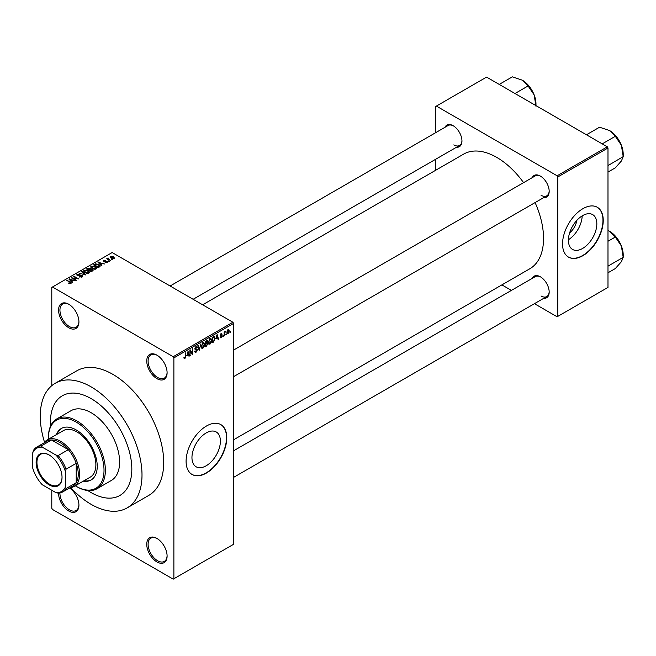 <?xml version="1.0" encoding="UTF-8"?>
<svg xmlns="http://www.w3.org/2000/svg" width="656" height="656" viewBox="0 0 656 656"><rect width="100%" height="100%" fill="white"/><g stroke="black" fill="none" stroke-linecap="round" stroke-linejoin="round"><path stroke-width="0.98" d="M156.923 378.643A14.391 8.307 60 0 1 146.755 361.021A14.391 8.307 60 0 1 156.923 355.15L156.923 355.15A14.391 8.307 60 0 1 167.1 372.772A14.391 8.307 60 0 1 156.923 378.643M157.268 355.355A13.432 7.757 -120 0 0 150.888 354.871A13.432 7.757 -120 0 0 148.83 365.638A13.432 7.757 -120 0 0 157.604 377.471A13.432 7.757 -120 0 0 164.32 378.135A13.432 7.757 -120 0 0 167.091 372.37M156.923 561.921A14.391 8.307 60 0 1 146.755 544.3A14.391 8.307 60 0 1 156.923 538.42L156.923 538.42A14.391 8.307 60 0 1 167.1 556.042A14.391 8.307 60 0 1 156.923 561.921M157.268 538.625A13.432 7.757 -120 0 0 150.888 538.15A13.432 7.757 -120 0 0 148.83 548.908A13.432 7.757 -120 0 0 157.604 560.741A13.432 7.757 -120 0 0 164.32 561.413A13.432 7.757 -120 0 0 167.091 555.64M69.52 487.99A14.391 8.307 60 0 1 78.925 505.136A14.391 8.307 60 0 1 68.749 511.008A14.391 8.307 60 0 1 58.581 493.123M59.942 492.951A13.432 7.757 -120 0 0 69.429 509.835A13.432 7.757 -120 0 0 76.145 510.499A13.432 7.757 -120 0 0 78.917 504.735M68.749 327.738A14.391 8.307 60 0 1 58.573 310.116A14.391 8.307 60 0 1 68.749 304.236L68.749 304.236A14.391 8.307 60 0 1 78.925 321.858A14.391 8.307 60 0 1 68.749 327.738M69.093 304.441A13.432 7.757 -120 0 0 62.714 303.966A13.432 7.757 -120 0 0 60.655 314.724A13.432 7.757 -120 0 0 69.429 326.565A13.432 7.757 -120 0 0 76.145 327.229A13.432 7.757 -120 0 0 78.917 321.456M206.173 465.785A20.106 11.611 120 0 0 219.309 448.073A20.106 11.611 120 0 0 216.226 431.96A20.106 11.611 120 0 0 206.173 432.952A20.106 11.611 120 0 0 193.036 450.672A20.106 11.611 120 0 0 196.119 466.785A20.106 11.611 120 0 0 206.173 465.785M206.443 473.025A28.774 16.613 120 0 0 225.238 447.663A28.774 16.613 120 0 0 220.834 424.604A28.774 16.613 120 0 0 206.443 426.031A28.774 16.613 120 0 0 187.641 451.385A28.774 16.613 120 0 0 192.052 474.452A28.774 16.613 120 0 0 206.443 473.025M191.921 474.37A28.774 16.613 120 0 0 206.173 472.869A28.774 16.613 120 0 0 224.934 447.63A28.774 16.613 120 0 0 220.695 424.53M532.213 177.661A12.472 7.2 60 0 1 540.364 176.07L540.364 176.07A12.472 7.2 60 0 1 549.179 191.339A12.472 7.2 60 0 1 543.717 197.604M540.708 176.275A11.513 6.642 -120 0 0 535.288 175.89L233.577 350.083M444.981 127.305A12.472 7.2 60 0 1 453.132 125.706L453.132 125.706A12.472 7.2 60 0 1 461.955 140.983A12.472 7.2 60 0 1 456.494 147.239M453.485 125.911A11.513 6.642 -120 0 0 448.056 125.526L170.109 286M532.213 278.39A12.472 7.2 60 0 1 540.364 276.791L540.364 276.791A12.472 7.2 60 0 1 549.179 292.059A12.472 7.2 60 0 1 543.717 298.324M540.708 276.996A11.513 6.642 -120 0 0 535.288 276.611L233.577 450.803M91.135 398.618A57.556 33.226 -120 0 0 62.353 395.765A57.556 33.226 -120 0 0 50.569 426.047A57.556 33.226 -120 0 1 62.353 395.765A57.556 33.226 -120 0 1 91.135 398.618A57.556 33.226 -120 0 1 128.732 449.335A57.556 33.226 -120 0 1 119.909 495.452A57.556 33.226 -120 0 0 128.732 449.335A57.556 33.226 -120 0 0 91.135 398.618M87.797 490.524A57.556 33.226 -120 0 0 91.135 492.607A57.556 33.226 -120 0 0 119.909 495.452L119.909 495.452A57.556 33.226 -120 0 1 91.135 492.607A57.556 33.226 -120 0 1 87.797 490.524M70.725 487.638A71.947 41.533 -120 0 0 91.135 504.349A71.947 41.533 -120 0 0 127.108 507.916A71.947 41.533 -120 0 0 138.129 450.27A71.947 41.533 -120 0 0 91.135 386.868A71.947 41.533 -120 0 0 55.161 383.309A71.947 41.533 -120 0 0 44.534 442.275M127.108 507.916L148.805 495.387A71.947 41.533 -120 0 0 159.834 437.732A71.947 41.533 -120 0 0 112.84 374.338A71.947 41.533 -120 0 0 76.867 370.771L55.161 383.309M233.577 439.799L529.843 268.747A66.19 38.212 -120 0 0 535.091 202.581M523.586 182.647A66.19 38.212 -120 0 0 496.748 157.391A66.19 38.212 -120 0 0 463.653 154.111L202.655 304.794M576.821 220.391A12.743 7.355 -60 0 1 569.638 232.823M582.618 248.444A20.106 11.611 120 0 0 595.755 230.732A20.106 11.611 120 0 0 592.671 214.619A20.106 11.611 120 0 0 582.618 215.611A20.106 11.611 120 0 0 569.482 233.331A20.106 11.611 120 0 0 572.565 249.444A20.106 11.611 120 0 0 582.618 248.444M568.408 239.727A20.106 11.611 120 0 0 582.175 215.873M582.889 255.684A28.774 16.613 120 0 0 601.691 230.322A28.774 16.613 120 0 0 597.28 207.263A28.774 16.613 120 0 0 582.889 208.69A28.774 16.613 120 0 0 564.094 234.044A28.774 16.613 120 0 0 568.506 257.111A28.774 16.613 120 0 0 582.889 255.684M568.367 257.029A28.774 16.613 120 0 0 582.618 255.528A28.774 16.613 120 0 0 601.38 230.289A28.774 16.613 120 0 0 597.14 207.189M226.295 333.896L225.869 334.929L226.295 333.896M224.573 333.609L224.139 335.921L224.139 331.936L224.573 331.69L224.573 332.321L225.492 331.296L224.573 333.609L224.139 333.355M223.335 335.601L222.909 336.635L223.335 335.601M220.137 337.102L221.187 337.701L220.129 337.028L221.211 337.11L221.687 335.864L220.195 335.282L221.162 333.584L222.163 334.142L221.179 334.142L220.621 334.954L222.228 335.806L221.187 337.701L220.482 337.807M220.564 336.708L221.211 337.11M220.195 335.273L221.261 335.888L220.195 335.282M221.162 333.584L222.163 334.142L221.179 333.576M221.736 334.462L220.76 333.896M220.268 334.749L220.76 335.2M221.252 335.142L222.228 335.806L221.113 335.167M216.209 338.865L217.152 334.478L218.53 339.16L218.079 339.423L217.702 338.004L215.865 338.668M209.953 344.187L208.715 344.039L208.288 342.407L209.961 338.553L210.945 338.471L211.617 340.415L211.191 342.629L209.953 344.187L208.378 343.268M202.868 348.279L201.63 348.131L201.203 346.499L202.868 342.653L203.86 342.563L204.533 344.507L204.098 346.729L202.868 348.279L201.285 347.36M183.983 358.16L184.869 358.668L184.188 358.668L183.934 357.495L184.369 357.176L184.885 358.012L185.353 357.331L185.845 352.551L185.845 356.274L184.869 358.668L184.188 358.668M183.934 357.668L184.885 358.012M173.209 356.716L232.896 322.252L233.577 323.424L233.577 544.3L173.881 578.756L173.881 357.889L173.209 356.716L52.472 287.008L51.791 287.402L51.791 385.654M233.577 323.424L173.881 357.889M187.108 355.667L188.042 351.28L189.42 355.97L188.969 356.224L188.6 354.806L186.763 355.47M190.347 351.042L189.92 355.683L189.92 350.197L190.379 349.935L192.2 353.281L192.626 348.631L192.626 354.117L192.167 354.379L189.92 350.796M197.005 350.083L194.791 348.82L196.013 346.606L196.915 346.483L197.317 347.491L196.029 347.237L195.357 349.066L196.784 348.894L197.44 349.82L196.095 352.19L195.119 352.313L194.668 351.157L195.094 350.837L196.136 351.526L197.005 350.083L195.906 349.074M194.668 351.181L196.136 351.526M194.799 349.008L195.931 349.664L195.135 349.664M196.882 347.811L195.554 346.967M195.39 349.09L196.037 349.041M200.916 343.851L199.137 350.361L197.858 345.614L198.301 345.359L199.317 349.615L200.916 343.851M206.919 342.571L207.796 343.752L206.484 346.114L205.148 346.893L205.148 341.407L207.321 340.472L207.46 342.801M214.127 336.323L215.135 338.348L213.503 342.063L212.241 342.793L212.241 337.315L214.528 336.389M226.968 333.035L228.116 333.699L226.91 332.33L228.116 329.566L229.321 330.895L228.116 333.699L227.386 333.773M228.116 329.566L228.854 329.501M230.371 331.542L229.936 332.576L230.371 331.542M51.791 490.253L51.791 508.269L52.472 509.441L173.209 579.15L173.881 578.756M112.348 259.489L111.233 259.35L112.348 259.489M109.388 261.195L108.273 261.055L109.388 261.195M101.885 265.532L101.434 265.787L97.998 262.293L104.575 263.974L102.328 263.63L100.835 264.491L101.885 265.532M96.58 268.452L96.58 267.828L96.063 268.96L94.079 269.247L92.029 268.55L90.618 266.959L91.2 266.147L95.3 266.598L96.637 268.156M89.487 272.552L89.487 271.92L88.978 273.052L86.994 273.339L84.936 272.642L83.533 271.051L84.107 270.239L88.207 270.69L89.544 272.248M82.205 276.963L79.171 276.865L81.688 276.619L81.746 275.643L77.326 275.651L76.719 274.88L77.252 274.192L79.975 274.265L77.826 274.511L77.777 275.413L82.172 275.389L82.804 276.209L82.205 276.963M81.688 277.185L81.746 275.643M77.826 274.511L77.777 275.856M72.775 282.334L72.324 282.597L68.888 279.095L75.473 280.776L73.226 280.44L71.734 281.301L72.775 282.334M232.896 322.252L112.16 252.544L52.472 287.008M69.962 283.638L68.56 283.13L70.446 283.113L70.553 282.638L66.715 280.35L70.372 281.965L70.979 283.441L69.962 283.638M70.446 283.63L70.553 282.638M71.356 282.941L70.979 283.441M76.399 280.243L75.965 280.497L71.217 277.75L77.301 278.636L73.497 276.438L73.931 276.184L78.679 278.931L72.595 278.054L76.399 280.243M85.608 274.93L79.155 273.167L84.813 274.741L81.762 271.666L82.213 271.404L85.608 274.93M92.529 270.928L91.192 271.699L86.444 268.96L87.789 268.181L90.167 268.189L90.7 269.034L92.455 269.362L93.16 270.223L92.529 270.928M90.717 268.894L90.7 269.468M99.548 266.877L98.285 267.607L93.537 264.868L95.514 263.827L98.785 264.548L100.212 266.09L99.548 266.877M107.297 262.474L105.132 262.441L106.83 262.179L106.879 261.531L103.714 261.555L103.697 260.424L105.682 260.416L104.206 260.703L104.074 261.26L107.223 261.227L107.297 262.474L107.748 261.892M106.83 262.671L106.879 261.531M103.714 261.555L103.697 260.424L103.697 261.547M104.206 260.703L104.074 261.711M110.618 260.489L106.731 258.743L107.715 258.808L107.617 258.161L108.215 258.029L108.207 258.997L110.618 260.489M107.715 259.309L107.617 258.677M108.215 258.029L108.207 259.587M114.226 258.472L111.233 258.136L110.651 256.406L113.603 256.726L114.226 258.472L114.661 257.874M110.216 257.013L110.651 256.406L110.651 257.734M607.308 146.813L607.989 147.985L557.797 176.964L557.116 175.792L607.308 146.813L486.572 77.105L435.707 106.477L435.707 132.66M435.707 159.244L435.707 170.248M557.797 176.964L557.797 316.381L557.116 316.774L534.443 303.679M511.418 290.387L501.889 284.893M557.797 316.381L607.989 287.402L607.989 147.985M557.116 175.792L436.379 106.083M541.044 195.258A11.513 6.642 -120 0 0 546.801 195.824A11.513 6.642 -120 0 0 549.17 190.937M453.813 144.894A11.513 6.642 -120 0 0 459.569 145.468A11.513 6.642 -120 0 0 461.947 140.573M541.044 295.979A11.513 6.642 -120 0 0 546.801 296.545A11.513 6.642 -120 0 0 549.17 291.658M68.937 283.326L68.937 282.843M67.15 280.604L67.15 280.104M69.347 279.554L69.347 278.833M71.734 281.99L71.734 281.301M70.348 279.866L71.324 280.891L72.529 280.202L69.643 279.226L70.348 280.579M71.324 281.572L71.324 280.891M69.643 279.866L69.643 279.226M72.529 280.842L72.529 280.202M71.676 278.021L71.676 277.488M73.931 276.684L73.931 276.184M72.595 278.546L72.595 278.054M79.54 277.045L79.54 276.578M77.252 275.61L77.252 274.192M80.385 275.569L80.385 275.118M82.172 276.98L82.172 275.389M82.213 272.125L82.213 271.404M84.107 272.068L84.107 270.239M88.207 271.215L88.207 270.69M88.421 273.281L87.765 270.928L86.51 270.411L84.665 270.559L84.23 272.166M84.665 270.559L85.378 272.396L88.421 272.732L88.839 272.125L88.839 273.126M85.378 272.871L85.378 272.396M87.789 268.829L87.789 268.181M90.159 268.878L90.167 268.189M92.447 270.108L92.455 269.362M87.437 269.034L88.855 269.846L90.069 269.091L89.815 268.484L88.183 268.599L87.437 269.526M88.855 270.346L88.855 269.846M90.069 269.788L89.815 268.484M89.405 270.165L91.069 271.133L92.373 270.313L92.02 269.616L90.257 269.682L89.405 270.666M91.069 271.625L91.069 271.133M92.373 271.018L92.02 269.616M91.988 271.24L91.988 270.6M91.2 267.976L91.2 266.147M95.3 267.123L95.3 266.598M95.505 269.19L94.858 266.836L93.595 266.32L91.758 266.467L91.315 268.074M91.758 266.467L92.463 268.304L95.505 268.64L95.932 268.033L95.932 269.026M92.463 268.78L92.463 268.304M95.514 264.368L95.514 263.827M98.785 265.073L98.785 264.548M94.521 264.934L98.162 267.033L99.335 265.565L95.997 264.196L94.521 265.434M98.162 267.533L98.162 267.033M99.507 266.902L99.335 265.565M98.941 267.23L98.941 266.59M98.449 262.753L98.449 262.031M100.835 265.188L100.835 264.491M99.45 263.064L100.425 264.089L101.631 263.4L98.753 262.425L99.45 263.769M100.425 264.77L100.425 264.089M98.753 263.056L98.753 262.425M101.631 264.04L101.631 263.4M105.501 262.589L105.501 262.162M104.493 261.785L104.493 261.35M107.223 262.515L107.223 261.227M108.707 261.301L108.707 260.809M107.166 258.989L107.166 258.489M108.83 259.948L108.83 259.456M111.668 259.596L111.668 259.095M113.603 257.259L113.603 256.726M113.742 258.661L113.209 256.996L111.135 256.701L110.889 257.923M111.135 256.701L111.668 257.89L113.98 257.833L113.98 258.587M111.668 258.357L111.668 257.89M188.813 355.609L189.42 355.97M188.042 354.486L188.6 354.806M187.649 353.117L187.247 354.945L188.452 354.248L187.854 351.96L187.304 352.912M189.92 355.183L190.347 355.429M191.273 352.748L192.2 353.281M191.741 353.6L192.626 354.117M194.676 351.37L196.095 352.19M195.898 346.68L197.317 347.491M196.07 349.033L197.44 349.82M198.981 349.779L199.555 350.115M198.858 349.345L199.317 349.615M204.073 344.244L204.533 344.507M203.918 343.605L202.868 343.293L201.63 346.261L202.86 347.639L204.098 344.744L203.918 343.605L202.392 343.014M201.212 346.015L201.63 346.261M201.253 347.188L202.86 347.639M206.484 340.636L207.673 341.325M206.419 342.949L207.796 343.752M205.582 341.801L205.582 343.432L207.247 341.661L205.148 341.546M205.148 343.186L205.582 343.432M207.247 341.661L205.779 341.046M205.582 344.08L205.582 345.999L206.943 345.146L207.37 343.998L205.148 343.826M205.148 345.753L205.582 345.999M205.877 343.26L207.37 343.998M211.158 340.152L211.617 340.415M211.011 339.513L209.961 339.193L208.723 342.161L209.953 343.547L211.191 340.644L211.011 339.513L209.485 338.922M208.305 341.924L208.723 342.161M208.346 343.096L209.953 343.547M212.946 341.743L213.503 342.063M214.684 338.086L215.135 338.348M212.667 337.701L212.667 341.907L214.528 340.029L214.701 338.594L214.053 337.02L212.241 337.455M212.241 341.653L212.667 341.907M212.88 336.946L213.438 337.266M213.397 336.643L214.258 337.069L213.454 336.61M217.915 338.808L218.53 339.16M217.144 337.684L217.702 338.004M216.759 336.315L216.357 338.143L217.554 337.446L216.956 335.159L216.406 336.11M220.211 335.011L221.687 335.864M222.909 336.134L223.335 336.389M224.139 335.429L224.573 335.675M224.139 332.075L224.573 332.321M224.819 331.616L225.369 331.936M224.139 332.453L224.655 332.748M225.869 334.429L226.295 334.675M228.846 330.624L229.321 330.895M227.894 329.722L228.559 330.107L227.345 332.075L228.124 333.125L228.887 331.19L227.698 329.911M226.935 331.838L227.345 332.075M226.927 332.731L228.124 333.125M229.936 332.075L230.371 332.33M83.263 481.168A29.733 17.171 -120 0 0 91.077 479.979A29.733 17.171 -120 0 0 95.637 456.15A29.733 17.171 -120 0 0 76.211 429.942A29.733 17.171 -120 0 0 61.344 428.475A29.733 17.171 -120 0 0 56.4 434.649M83.935 480.782A29.733 17.171 -120 0 0 91.414 479.774M75.276 485.776A39.327 22.706 -120 0 0 76.211 486.334A39.327 22.706 -120 0 0 104.017 470.278A39.327 22.706 -120 0 0 76.211 422.111A39.327 22.706 -120 0 0 48.405 438.167A39.327 22.706 -120 0 0 48.413 439.258M76.891 486.727L76.211 486.334A39.327 22.706 -120 0 0 76.211 486.342L76.891 486.727A40.287 23.263 60 0 0 97.031 488.728L111.274 480.504A40.287 23.263 -120 0 0 117.449 448.22A40.287 23.263 -120 0 0 91.135 412.714A40.287 23.263 -120 0 0 70.987 410.722L56.744 418.946A40.287 23.263 60 0 1 76.891 420.939A40.287 23.263 60 0 1 103.205 456.445A40.287 23.263 60 0 1 97.031 488.728M48.405 438.167L48.405 437.388A40.287 23.263 60 0 1 56.744 418.946M44.1 442.857A26.855 15.506 60 0 1 47.183 439.971L63.46 430.574A26.855 15.506 60 0 1 76.891 431.902A26.855 15.506 60 0 1 94.431 455.576A26.855 15.506 60 0 1 90.315 477.092L74.038 486.49A26.855 15.506 60 0 1 70.003 487.72M61.689 428.286A29.733 17.171 -120 0 0 57.08 434.256M602.216 143.877L615.32 136.309L621.371 145.247A19.303 11.144 -120 0 1 623.2 154.185L623.2 156.628L621.371 161.015L615.32 167.838L607.989 172.069M607.989 165.599L623.2 156.628L621.371 145.247A19.303 11.144 -120 0 0 609.547 130.544L615.32 136.309M608.432 165.148L607.989 164.697M586.456 134.775L599.551 127.207L609.547 130.544M36.121 462.414A18.319 10.578 60 0 1 49.077 454.928A18.319 10.578 60 0 1 62.033 477.371A18.319 10.578 60 0 1 49.077 484.85A18.319 10.578 60 0 1 36.121 462.414M49.282 455.051A17.745 10.242 -120 0 0 40.615 454.288A17.745 10.242 -120 0 0 36.941 462.414A17.745 10.242 -120 0 0 44.682 480.266A17.745 10.242 -120 0 0 58.359 485.022A17.745 10.242 -120 0 0 62.033 477.133M47.183 439.971A26.855 15.506 60 0 1 67.88 447.171A26.855 15.506 60 0 1 79.606 474.198A26.855 15.506 60 0 1 74.038 486.49M65.354 487.121L66.035 488.589A25.896 14.957 60 0 1 62.705 491.926L72.882 486.055A25.896 14.957 -120 0 0 76.211 482.709A25.896 14.957 -120 0 0 78.244 474.198A25.896 14.957 -120 0 0 76.211 463.333A25.896 14.957 -120 0 0 68.322 449.672L51.545 439.979A25.896 14.957 -120 0 0 46.978 441.193L36.81 447.072A25.896 14.957 60 0 1 41.369 445.859L42.296 447.179A24.944 14.399 -120 0 0 32.8 452.656L32.8 468.327A24.944 14.399 -120 0 0 42.296 484.768L55.858 492.607A24.944 14.399 -120 0 0 65.354 487.121L65.354 471.459A24.944 14.399 -120 0 0 55.858 455.01L42.296 447.179M55.858 455.01L58.146 455.543L68.322 449.672A25.896 14.957 -120 0 0 51.545 439.979L41.369 445.859M66.035 488.589L76.211 482.709L76.211 463.333L66.035 469.212L65.354 471.459M32.8 452.656L33.481 450.41A25.896 14.957 60 0 1 36.81 447.072M62.705 491.926A25.896 14.957 60 0 1 58.146 493.14L55.858 492.607M58.146 455.543A25.896 14.957 60 0 1 66.035 469.212M607.989 266.32L608.432 265.877L607.989 265.426M607.989 272.789L615.32 268.558L621.371 261.736L623.2 257.349L608.432 265.877M621.371 245.975L623.2 257.349L623.2 254.913A19.303 11.144 -120 0 0 621.371 245.975A19.303 11.144 -120 0 0 609.547 231.265L615.32 237.037L621.371 245.975M607.989 241.269L615.32 237.037M607.989 230.453L609.547 231.265M514.993 93.513L528.088 85.952L534.14 94.89A19.303 11.144 -120 0 1 535.968 103.828L535.968 105.624M499.224 84.411L512.328 76.85L522.324 80.18A19.303 11.144 -120 0 1 534.14 94.89L535.968 106.264M522.324 80.18L528.088 85.952M70.372 282.482L70.372 281.965M79.392 275.856L79.392 275.405M89.659 270.026L89.659 269.378M94.751 264.811L94.751 264.163M105.19 261.719L105.19 261.178M185.418 356.019L185.845 356.274M198.645 348.557L199.145 348.844M205.927 345.794L206.484 346.114M70.643 282.834L70.643 283.589M82.107 276.11L82.107 277.012M77.433 274.971L77.433 275.717M107.108 261.834L107.108 262.572M103.902 261.039L103.902 261.646M108.068 258.743L108.068 259.514M196.628 347.147L195.857 346.704M203.614 343.236L202.737 342.727M207.05 341.136L206.328 340.726M207.14 343.408L206.386 342.973M210.707 339.144L209.83 338.635M220.769 337.176L220.293 336.905M221.564 334.084L220.949 333.724M617.321 137.834L620.773 143.812M233.577 376.667L546.801 195.824M546.801 296.545L233.577 477.388M459.569 145.468L193.126 299.292M617.321 238.554L620.773 244.532M530.097 87.478L533.541 93.447"/></g></svg>
